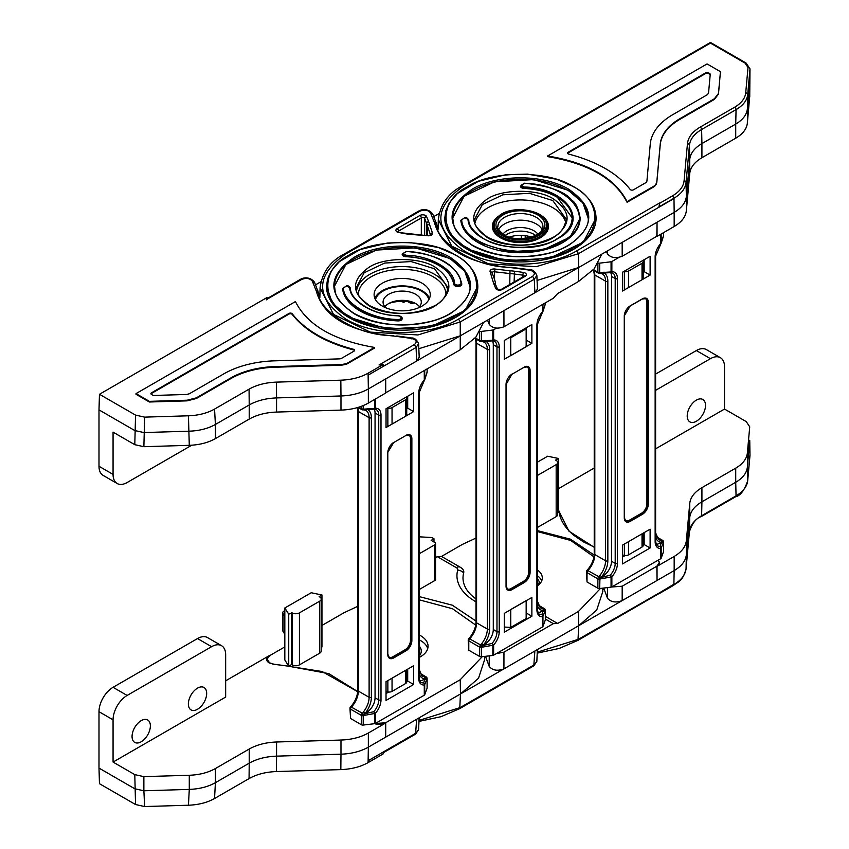 <?xml version="1.0" encoding="UTF-8"?>
<svg xmlns="http://www.w3.org/2000/svg" width="849" height="849" viewBox="0 0 849 849"><rect width="100%" height="100%" fill="white"/><g stroke="black" fill="none" stroke-linecap="round" stroke-linejoin="round"><path stroke-width="1.27" d="M419.013 720.419L460.243 707.546L534.297 664.788L536.855 661.371L533.798 665.849L534.87 651.013L578.689 625.713L596.741 610.006L602.822 591.488L602.748 588.166M485.49 656.309L489.215 666.444C492.558 670.434 497.461 671.251 503.935 668.874L460.455 693.973L478.507 678.277L484.588 659.758L484.514 656.426M475.992 538.064L462.355 544.411L441.554 556.424L437.277 556.647L435.548 557.655M419.141 596.571L452.284 605.178L475.992 621.075M496.4 653.571L503.956 652.159L553.336 623.654L557.644 623.474L578.477 611.45L600.476 588.431M419.141 536.812L431.865 537.534L433.977 538.754L431.154 540.378L434.677 542.415A2.982 1.719 180 0 1 435.548 543.636L435.548 579.389A2.982 1.719 180 0 1 434.677 580.61L419.141 589.577M503.956 652.159L503.935 668.874L534.87 651.013M593.939 556.827L570.677 540.442L537.375 531.548M441.522 556.435L460.296 567.249A7.959 4.595 120 0 0 456.316 567.641A4.892 2.823 180 0 1 457.696 570.072A63.463 36.634 0 0 0 475.992 601.824M485.67 656.288L485.66 657.688M545.366 616.353L557.644 623.474M475.992 598.927L474.697 597.972A57.414 33.143 180 0 1 463.671 572.884A10.952 6.325 0 0 0 461.569 568.098A10.952 6.325 0 0 0 460.593 567.45A7.959 4.595 120 0 0 460.296 567.249L461.569 568.098M537.375 585.927A21.894 12.639 0 0 0 542.309 577.936A21.894 12.639 0 0 0 537.375 569.934M541.715 580.854A21.894 12.639 0 0 0 537.375 575.781M537.375 578.7A19.113 11.037 180 0 1 539.529 583.783A19.113 11.037 180 0 1 539.518 584.112M538.945 584.664A19.113 11.037 0 0 0 538.245 583.38A19.113 11.037 0 0 0 537.375 582.276M537.375 584.25A22.498 12.99 180 0 1 538.499 585.057M510.758 627.411L510.758 609.529L526.157 600.636L526.157 618.518L510.758 627.411L504.264 627.04M433.977 538.754L433.977 542.002M435.548 543.636A2.982 1.719 180 0 1 434.677 544.846L419.141 553.824M188.372 703.97A12.937 7.471 120 0 0 191.046 709.902A12.937 7.471 120 0 0 201.022 706.432A12.937 7.471 120 0 0 206.668 693.41A12.937 7.471 120 0 0 203.983 687.488A12.937 7.471 120 0 0 194.018 690.959A12.937 7.471 120 0 0 188.372 703.97M132.062 736.476A12.937 7.471 120 0 0 134.747 742.408A12.937 7.471 120 0 0 144.712 738.938A12.937 7.471 120 0 0 150.369 725.916A12.937 7.471 120 0 0 147.684 719.994A12.937 7.471 120 0 0 137.718 723.454A12.937 7.471 120 0 0 132.062 736.476M284.829 646.906L269.6 655.693L267.042 659.174L269.6 662.846L273.803 664.194L288.543 666.189L328.871 673.66L357.705 691.574M419.141 657.476A25.873 14.942 0 0 0 428.055 646.195A25.873 14.942 0 0 0 420.478 635.625A25.873 14.942 0 0 0 419.141 634.903M427.716 648.625A25.873 14.942 0 0 0 420.478 640.507A25.873 14.942 0 0 0 419.141 639.785M144.648 806.55L135.553 804.534L99.46 783.691L98.993 768.09L134.789 788.763L143.874 790.78L144.648 806.55L188.436 805.223L189.285 789.4C199.419 789.018 208.132 786.779 215.402 782.693L214.553 798.506L249.065 778.586L249.213 763.177C256.833 758.889 265.96 756.544 276.572 756.141L276.434 771.55L340.831 769.608L340.98 754.188C351.603 753.785 360.719 751.439 368.349 747.152L368.095 762.625L383.048 753.997L383.228 752.012L368.116 760.768M368.095 762.625C360.485 766.88 351.401 769.205 340.831 769.608M276.434 771.55C265.811 771.953 256.685 774.299 249.065 778.586M214.553 798.506C207.273 802.602 198.57 804.841 188.436 805.223M284.829 610.58L283.948 611.089A3.98 2.303 0 0 0 282.781 612.713A3.98 2.303 0 0 0 283.014 613.498L284.829 616.363M283.014 613.498L283.014 631.38A3.98 2.303 180 0 1 282.781 630.595L282.781 612.713M406.724 669.702L406.724 681.949A3.98 2.303 180 0 1 405.557 683.572L405.557 670.37M392.047 678.181L392.047 691.373A3.98 2.303 180 0 1 387.866 691.914L387.866 680.59M392.047 691.373L405.557 683.572M419.141 645.983A19.113 11.037 180 0 1 421.295 651.066A19.113 11.037 180 0 1 419.141 656.15M283.014 631.38L284.829 634.245M321.219 599.054L321.219 651.066A5.179 2.993 180 0 1 319.702 653.178L319.702 601.166A5.179 2.993 180 0 0 321.219 599.054A5.179 2.993 180 0 0 319.702 596.943L319.139 596.624L321.951 595L311.222 592.74L284.829 607.98L288.734 614.177L292.109 612.872L292.109 664.884A5.179 2.993 180 0 0 299.432 664.884L299.432 612.872A5.179 2.993 180 0 1 292.109 612.872M319.702 601.166L299.432 612.872M386.03 691.521L387.866 691.914M319.702 653.178L299.432 664.884M321.951 595L321.951 647.002L321.219 647.426M288.734 614.177L288.734 666.178L284.829 659.991L284.829 607.98M291.547 612.543L291.547 664.555L292.109 664.884M288.734 666.178L291.547 664.555M375.162 723.539L385.722 722.732L460.243 679.709L482.243 656.702M475.705 625.097L452.443 608.712L419.141 599.808M357.758 606.324L344.121 612.67L321.951 625.469M113.066 762.084L113.066 719.825L98.993 711.695A19.909 11.493 -60 0 1 113.066 687.319L127.138 695.437L211.592 646.683A19.909 11.493 120 0 1 221.547 645.696A19.909 11.493 120 0 1 225.664 654.812L225.664 697.071L113.066 762.084L134.789 774.628L143.874 776.633L189.285 775.264C199.419 774.882 208.132 772.643 215.402 768.547L249.213 749.03C256.833 744.743 265.96 742.397 276.572 741.994L340.98 740.052C351.603 739.649 360.719 737.303 368.349 733.016L385.701 722.987L385.701 737.134L460.455 693.973L459.755 708.607L533.798 665.849M368.222 760.672L416.063 733.058L418.621 729.641M288.543 666.189L273.357 664.205L269.303 662.942A8.755 5.052 180 0 1 267.849 661.891A8.755 5.052 180 0 1 266.926 660.671A8.755 5.052 180 0 1 266.597 659.344A8.755 5.052 180 0 1 266.597 659.28A8.755 5.052 180 0 1 266.873 658.007A8.755 5.052 180 0 1 267.753 656.765L269.154 655.969M385.722 722.732L385.701 737.134L368.349 747.152L368.349 733.016M340.98 740.052L340.98 754.188L276.572 756.141L276.572 741.994M249.213 749.03L249.213 763.177L215.402 782.693L215.402 768.547M143.874 776.633L143.874 790.78L189.285 789.4L189.285 775.264M98.993 711.695L98.993 768.09M113.066 687.319L197.52 638.554A19.909 11.493 -60 0 1 207.474 637.567L221.547 645.696M225.675 680.813L269.154 655.704M385.701 722.987L383.854 723.804A8.755 5.052 180 0 1 381.71 724.314A8.755 5.052 180 0 1 379.407 724.473A8.755 5.052 180 0 1 377.115 724.282A8.755 5.052 180 0 1 374.982 723.741L374.749 723.656M357.694 691.712L322.121 671.517L288.533 666.263M127.138 695.437A19.909 11.493 120 0 0 113.066 719.825M603.724 588.049L607.449 598.184C610.792 602.174 615.695 602.981 622.168 600.604L578.689 625.713L578.477 611.45M558.419 510.122L568.957 531.166L594.226 547.308M537.375 530.593L570.475 539.189L594.173 555.055M611.63 587.02L622.19 586.213L656.829 566.209L659.302 562.707L659.333 564.023M658.071 560.234L659.302 562.707M557.687 462.535L557.687 514.547A5.179 2.993 180 0 1 556.169 516.659L556.169 464.647A5.179 2.993 180 0 0 557.687 462.535A5.179 2.993 180 0 0 556.169 460.423L555.607 460.094L558.419 458.471L558.419 510.482L557.687 510.907M556.169 516.659L537.375 527.505M622.19 586.213L622.168 600.604L657.041 580.472L656.829 566.209M537.375 462.174L547.69 456.221L558.419 458.471M537.247 652.159L578.477 639.276L659.715 592.666M658.898 593.164L673.989 584.165M655.608 448.845L724.515 409.059L746.25 421.603L749.731 426.845L747.353 453.069C746.685 458.916 742.811 463.947 735.722 468.149L701.921 487.666C694.493 492.07 690.428 497.334 689.738 503.468L686.353 540.643C685.663 546.777 681.598 552.041 674.17 556.445L657.041 566.336L657.041 580.472L674.17 570.581L673.883 584.197M556.169 464.647L537.375 475.493M603.904 588.028L603.894 589.429M622.497 555.002L624.333 555.384L624.333 544.06M628.515 541.651L628.515 554.853L642.024 547.053L642.024 533.851M628.515 554.853A3.98 2.303 180 0 1 624.333 555.384M643.192 533.172L643.192 545.419A3.98 2.303 180 0 1 642.024 547.053M696.36 350.552L710.443 358.671A19.909 11.493 -60 0 1 720.398 357.694L706.315 349.565A19.909 11.493 120 0 0 696.36 350.552L655.608 374.08M558.419 488.706L594.226 468.032M705.519 405.408A12.937 7.471 -60 0 1 699.863 418.419A12.937 7.471 -60 0 1 689.897 421.889A12.937 7.471 -60 0 1 687.212 415.968A12.937 7.471 -60 0 1 692.869 402.946A12.937 7.471 -60 0 1 702.834 399.476A12.937 7.471 -60 0 1 705.519 405.408M724.515 409.059L724.515 366.8A19.909 11.493 -60 0 0 720.398 357.694M749.731 440.27L747.353 467.205C746.685 473.052 742.811 478.083 735.722 482.285L736.062 495.848L701.624 515.736C694.195 520.14 690.141 525.404 689.441 531.538L686.066 568.713C685.376 574.815 681.344 580.069 673.989 584.452L672.578 585.237L673.989 584.452M749.975 454.48L747.693 480.714C747.024 486.583 743.151 491.635 736.062 495.848A1.995 1.146 -120 0 1 735.648 496.739C740.349 495.731 744.361 490.446 747.682 480.863A1.995 1.624 -174.8 0 0 747.693 480.714L747.353 453.069M689.42 531.718A1.995 1.624 -174.8 0 0 689.43 531.623C692.338 523.08 696.265 518.081 701.21 516.616A1.995 1.146 -120 0 0 701.624 515.736L701.921 501.801L735.722 482.285L735.722 468.149M701.921 487.666L701.921 501.801C694.493 506.206 690.428 511.469 689.738 517.603L689.441 531.538A1.995 1.624 -174.8 0 1 689.43 531.623L686.056 568.809A1.995 1.624 -174.8 0 0 686.066 568.713L686.353 554.79L689.738 517.603L689.738 503.468M686.353 540.643L686.353 554.79C685.663 560.913 681.598 566.187 674.17 570.581L674.17 556.445M657.041 566.336L659.599 562.76L658.293 560.107M594.226 547.096L583.284 541.8L573.797 535.305C564.744 527.749 559.735 519.397 558.769 510.238L558.769 512.467M558.769 510.238L558.419 509.358M749.752 440.631L749.996 455.34A1.995 1.624 -174.8 0 1 749.985 455.488L749.752 440.589M710.443 358.671L655.608 390.338M498.734 229.686A22.498 12.99 180 0 1 536.324 223.966A22.498 12.99 180 0 1 542.097 229.686M537.884 234.091A19.113 11.037 0 0 0 533.925 230.769A19.113 11.037 0 0 0 502.948 234.091M461.75 283.725L460.954 283.11L461.75 283.725A3.98 2.303 180 0 1 461.76 283.884A3.98 2.303 180 0 1 457.77 286.187A3.98 2.303 180 0 1 454.958 285.519A3.98 2.303 180 0 1 453.801 284.054L454.597 283.375A3.184 1.836 0 0 0 455.52 284.542A3.184 1.836 0 0 0 459.097 284.914A3.184 1.836 0 0 0 460.954 283.11C460.689 267.308 432.629 251.644 406.384 251.601L402.978 253.437L405.939 255.273C429.424 255.337 454.321 269.25 454.597 283.375M374.865 298.381A28.07 16.205 180 0 1 394.52 286.527A28.07 16.205 180 0 1 422.027 290.655A28.07 16.205 180 0 1 429.488 298.381M422.027 283.184A28.07 16.205 180 0 1 430.252 294.635A28.07 16.205 180 0 1 412.922 309.609A28.07 16.205 180 0 1 382.337 306.096A28.07 16.205 180 0 1 374.112 294.635A28.07 16.205 180 0 1 391.442 279.671A28.07 16.205 180 0 1 422.027 283.184M326.536 286.346A75.646 43.67 0 0 0 326.536 286.516A75.646 43.67 0 0 0 348.695 317.388A75.646 43.67 0 0 0 431.122 326.854A75.646 43.67 0 0 0 477.817 286.516A75.646 43.67 0 0 0 477.817 286.346M334.506 286.346A67.676 39.075 180 0 1 376.415 250.381A67.676 39.075 180 0 1 450.034 258.881A67.676 39.075 180 0 1 469.858 286.346M505.251 235.428A19.113 11.037 180 0 1 533.925 234.345A19.113 11.037 180 0 1 535.581 235.428M487.528 320.126L489.236 324.35C492.579 328.34 497.482 329.147 503.956 326.769L553.336 298.264L557.644 293.542L578.477 281.518L594.067 268.942L601.824 254.138M342.614 288.978L342.614 288.649A3.98 2.303 0 0 0 342.603 288.809A3.98 2.303 0 0 0 342.614 288.978A59.717 34.48 0 0 0 397.916 320.901A3.98 2.303 180 0 0 402.182 318.608L402.182 318.269A3.98 2.303 180 0 1 398.372 320.561L398.34 319.479A3.205 1.847 0 0 0 401.407 317.632A3.205 1.847 0 0 0 398.775 315.817L398.489 315.987M402.193 254.254A3.98 2.303 0 0 0 402.182 254.413A3.98 2.303 0 0 0 405.875 256.706A51.757 29.885 180 0 1 453.801 284.383L453.801 284.054C449.673 267.997 433.69 258.775 405.875 256.387L405.939 255.273M531.453 237.073A21.894 12.639 0 0 0 509.368 237.073M503.956 326.769L503.935 310.649L460.455 335.758L418.833 348.716M461.75 284.054A3.98 2.303 180 0 1 461.76 284.213A3.98 2.303 180 0 1 457.77 286.516A3.98 2.303 180 0 1 453.801 284.383M436.11 222.534L434.455 222.576L430.56 212.972C428.161 210 424.596 209.406 419.852 211.21L418.653 211.093C422.473 208.801 428.798 208.727 432.767 214.022L437.033 225.399C434.847 237.221 468.892 267.477 511.544 267.361L515.003 267.7M320.073 287.758L333.487 314.406L370.291 332.118L417.952 334.952L460.243 321.951L458.556 319.065L532.61 276.307C535.73 273.569 534.711 271.51 529.553 270.131L512.923 267.881C467.831 263.71 441.671 248.608 434.455 222.576L437.033 225.399M495.54 284.659L493.566 283.205L490.181 271.903A3.98 2.303 180 0 1 491.189 269.642A3.98 2.303 180 0 1 495.105 269.059L509.984 270.767A39.807 22.987 180 0 1 514.547 271.234L523.292 272.412A3.98 2.303 180 0 1 526.21 274.025A3.98 2.303 180 0 1 525.191 276.275L502.353 289.467A3.98 2.303 180 0 1 496.729 289.467A3.98 2.303 180 0 1 495.667 288.363A1.995 1.581 -22.1 0 1 497.493 289.191L495.529 284.511C495.551 282.229 494.362 278.281 491.964 272.635A1.995 1.56 153.5 0 0 490.181 271.903M427.493 235.704L408.21 234.239L398.977 232.541A3.98 2.303 180 0 1 397.067 231.926A3.98 2.303 180 0 1 397.067 228.678L419.905 215.487A3.98 2.303 180 0 1 423.81 214.903A3.98 2.303 180 0 1 426.601 216.591L428.649 221.642A39.807 22.987 180 0 1 429.445 224.274L432.417 232.859A3.98 2.303 180 0 1 431.409 235.12A3.98 2.303 180 0 1 427.493 235.704L398.977 232.541M532.61 276.307L534.297 279.204L536.855 275.469L537.438 289.095L534.87 292.788L578.689 267.499L537.067 280.446M503.935 310.649L534.87 292.788L534.297 279.204L460.243 321.951L460.243 349.777L475.833 337.202L483.59 322.397M439.071 213.534L433.807 216.569M398.775 315.817L398.775 315.817C374.186 315.743 349.873 301.342 349.767 287.705L346.583 285.996L343.41 287.97C343.463 303.199 370.854 319.436 398.34 319.479L398.372 320.561M510.758 337.775L510.758 355.657L526.157 346.763L526.157 328.881L510.758 337.775L509.124 337.679M525.987 327.947L526.157 328.881M413.93 302.944A2.982 1.719 180 0 1 409.908 302.838L407.902 301.682M405.323 301.427L403.572 302.435L403.572 301.331M403.572 302.435L401.641 301.321M547.488 229.58A28.07 16.205 180 0 1 547.722 230.111M542.267 216.208A28.07 16.205 180 0 1 548.486 226.375A28.07 16.205 180 0 1 531.156 241.349A28.07 16.205 180 0 1 500.57 237.837A28.07 16.205 180 0 1 492.346 226.375A28.07 16.205 180 0 1 498.565 216.208M444.77 218.087A75.646 43.67 0 0 0 444.77 218.246A75.646 43.67 0 0 0 466.929 249.128A75.646 43.67 0 0 0 549.367 258.595A75.646 43.67 0 0 0 596.062 218.246A75.646 43.67 0 0 0 596.051 218.087M475.069 222.756A45.782 26.436 180 0 1 505.845 201.319A45.782 26.436 180 0 1 552.784 207.687A45.782 26.436 180 0 1 565.763 222.756M452.74 218.087A67.676 39.075 180 0 1 494.649 182.121A67.676 39.075 180 0 1 568.268 190.622A67.676 39.075 180 0 1 588.092 218.087M520.426 185.995A3.98 2.303 0 0 0 520.416 186.154A3.98 2.303 0 0 0 524.109 188.446A51.757 29.885 180 0 1 557.008 197.117A51.757 29.885 180 0 1 572.173 218.055M460.848 220.708L460.848 220.39A3.98 2.303 0 0 0 460.837 220.549A3.98 2.303 0 0 0 460.848 220.708A59.717 34.48 0 0 0 478.189 242.634A59.717 34.48 0 0 0 543.264 250.105A59.717 34.48 0 0 0 580.132 218.246A59.717 34.48 0 0 0 580.132 218.055M546.947 137.835L464.042 185.698L462.843 185.581L544.294 138.557L546.947 137.835L543.148 139.225M750.007 68.865L747.693 94.6C747.024 100.437 743.151 105.446 736.062 109.627L701.624 129.504C694.195 133.909 690.141 139.172 689.441 145.306L686.066 182.482C685.376 188.584 681.344 193.827 673.989 198.231L658.898 206.944L659.715 203.123M659.715 203.272L672.578 195.822C679.582 191.63 683.424 186.642 684.082 180.826L687.457 143.651C688.178 137.22 692.434 131.712 700.213 127.095L734.65 107.218C741.389 103.217 745.072 98.442 745.709 92.881L748.011 67.506L745.104 63.134L710.443 43.097M547.647 155.961L547.647 156.619C588.431 163.486 614.899 178.704 627.061 202.274L654.303 186.578A15.919 9.19 0 0 0 656.85 182.057L660.225 144.871A67.676 39.075 180 0 1 679.953 119.295L714.38 99.407L718.466 94.112L720.451 71.656L707.058 63.93L547.647 155.961C588.431 162.838 614.899 178.057 627.061 201.627L654.303 185.931A15.919 9.19 0 0 0 656.85 181.41L660.225 144.224A67.676 39.075 180 0 1 679.953 118.648L714.38 98.76L718.466 93.464L720.451 71.656M749.731 96.192L747.353 123.126C746.685 128.984 742.811 134.004 735.722 138.207L701.921 157.723C694.493 162.127 690.428 167.391 689.738 173.525L686.353 210.711C685.663 216.835 681.598 222.109 674.17 226.513L657.041 236.404L657.041 222.258L656.829 236.277L622.19 256.271L622.168 242.389L674.17 212.367L673.989 198.231L672.578 195.822M606.494 251.442L607.47 253.851C610.813 257.841 615.716 258.648 622.19 256.271M521.297 235.364L521.297 238.675M622.168 242.389L578.689 267.499L578.477 281.518M658.898 206.944L673.989 198.517M493.11 230.111A28.07 16.205 180 0 1 493.343 229.58M528.014 237.953L528.014 236.139M525.202 235.661L525.202 238.399M628.515 287.556L628.515 271.075L642.024 263.275A3.98 2.303 180 0 0 643.192 261.641A3.98 2.303 180 0 0 642.958 260.855L642.746 260.537M623.771 271.489L624.333 271.606L624.333 289.488M628.515 271.075A3.98 2.303 180 0 1 624.333 271.606M745.104 63.134A1.995 1.146 -60 0 1 746.101 63.038L750.007 68.939L749.752 82.491L747.353 108.99C746.685 114.838 742.811 119.868 735.722 124.071L736.062 109.627A1.995 1.146 60 0 0 734.65 107.218M700.213 127.095A1.995 1.146 60 0 1 701.624 129.504L701.921 143.587L735.722 124.071L735.722 138.207M701.921 157.723L701.921 143.587C694.493 147.991 690.428 153.255 689.738 159.389L689.441 145.306A1.995 1.624 5.2 0 0 687.457 143.651M684.082 180.826A1.995 1.624 5.2 0 1 686.066 182.482L686.353 196.565L689.738 159.389L689.738 173.525M686.353 210.711L686.353 196.565C685.663 202.699 681.598 207.963 674.17 212.367L674.17 226.513M707.344 94.695L708.533 93.167L710.231 74.425A1.995 1.146 0 0 0 710.231 74.362A1.995 1.146 0 0 0 709.658 73.545L708.469 72.865A1.995 1.146 0 0 0 705.657 72.865L568.161 152.247A1.995 1.146 0 0 0 567.578 153.064A1.995 1.146 0 0 0 568.766 154.115C596.889 161.501 617.372 173.281 630.213 189.465A1.995 1.146 0 0 0 633.439 189.815L646.397 182.333A5.964 3.449 0 0 0 646.906 181.102L650.281 143.927A77.63 44.817 180 0 1 672.907 114.583L707.344 94.695M627.061 201.627L627.061 202.274M654.25 185.92L654.25 186.578M654.303 185.931L654.303 186.578M710.199 74.797A1.995 1.146 0 0 0 709.658 74.203L708.469 73.513A1.995 1.146 0 0 0 705.657 73.513L568.161 152.894A1.995 1.146 0 0 0 567.652 153.382M98.993 466.271A19.909 11.493 120 0 0 103.111 475.387L117.183 483.516A19.909 11.493 -60 0 1 113.066 474.4L98.993 466.271L98.993 409.876L134.789 430.549L143.874 432.555L189.285 431.186C199.419 430.804 208.132 428.565 215.402 424.468L214.553 409.091C207.273 413.176 198.57 415.416 188.436 415.798L189.285 445.322C199.419 444.94 208.132 442.7 215.402 438.615L249.213 419.098C256.833 414.811 265.96 412.465 276.572 412.062L340.98 410.109C351.603 409.706 360.719 407.361 368.349 403.073L385.701 393.055L385.701 378.919L460.455 335.758M266.979 297.553L267.095 299.357L266.268 299.877L266.979 297.553L99.46 394.276L98.993 409.876M113.066 474.4L113.066 432.141L134.789 444.685L143.874 446.701L144.648 417.124L188.436 415.798M214.553 409.091L249.065 389.16L249.213 404.952C256.833 400.664 265.96 398.319 276.572 397.916L276.434 382.124C265.811 382.528 256.685 384.873 249.065 389.16M276.434 382.124L340.831 380.182L340.98 395.974C351.603 395.57 360.719 393.225 368.349 388.938L368.095 373.21C360.485 377.455 351.401 379.779 340.831 380.182M368.095 373.21L383.048 364.571L379.025 364.974L414.376 344.577C417.496 341.829 416.477 339.77 411.319 338.39L394.689 336.14C349.597 331.97 323.437 316.868 316.221 290.836L312.326 281.231C309.927 278.26 306.362 277.676 301.618 279.47L266.257 299.665M99.46 394.276L135.553 415.108L134.789 444.685M144.648 417.124L135.553 415.108M374.515 348.079L347.326 363.775A15.919 9.19 180 0 1 339.494 365.282L275.087 367.224A67.676 39.075 0 0 0 230.779 378.622L196.342 398.499L187.162 400.855L149.392 402.002L136.01 394.276L136.01 393.618L295.431 301.586C307.327 325.135 333.689 340.417 374.515 347.432L374.515 348.079M383.048 364.571L383.228 366.407L368.116 375.12M414.376 344.577L416.063 347.464L418.621 343.728L419.204 357.355L416.636 361.058L416.063 347.464L368.222 375.088M320.837 281.794L315.573 284.829M375.46 299.601A27.072 15.632 180 0 1 393.872 287.238A27.072 15.632 180 0 1 421.327 291.058A27.072 15.632 180 0 1 428.904 299.601M385.796 307.794A19.113 11.037 180 0 1 383.069 302.117A19.113 11.037 180 0 1 394.87 291.918A19.113 11.037 180 0 1 415.692 294.316A19.113 11.037 180 0 1 421.295 302.117A19.113 11.037 180 0 1 418.557 307.794M384.841 306.744A19.113 11.037 180 0 1 415.692 303.581A19.113 11.037 180 0 1 419.523 306.744M415.394 303.411A25.873 14.942 0 0 0 388.969 303.411M301.618 279.47L300.419 279.353C304.239 277.061 310.564 276.986 314.533 282.282L318.799 293.669C316.613 305.481 350.658 335.748 393.299 335.62M317.876 290.793L316.221 290.836L318.799 293.669M368.349 403.073L368.349 388.938L385.701 378.919L385.722 392.8L460.243 349.777M392.047 424.076L392.047 407.594L405.557 399.794A3.98 2.303 180 0 0 406.724 398.17A3.98 2.303 180 0 0 406.491 397.385L406.278 397.056M392.047 407.594A3.98 2.303 180 0 1 387.866 408.136L387.866 426.007M387.303 408.008L387.866 408.136M340.98 410.109L340.98 395.974L276.572 397.916L276.572 412.062M249.213 419.098L249.213 404.952L215.402 424.468L215.402 438.615M374.515 347.432L347.326 363.16A15.919 9.19 180 0 1 339.494 364.624L275.087 366.577A67.676 39.075 0 0 0 230.779 377.964L196.342 397.852L187.162 400.208L149.392 401.354L136.01 393.618M353.449 349.257A1.995 1.146 180 0 1 354.638 350.308A1.995 1.146 180 0 1 354.054 351.115L341.096 358.596A5.964 3.449 180 0 1 338.974 358.894L274.567 360.836A77.63 44.817 0 0 0 223.743 373.9L189.306 393.787L186.642 394.467L154.189 395.454A1.995 1.146 180 0 1 152.671 395.114L151.493 394.435A1.995 1.146 180 0 1 150.91 393.618A1.995 1.146 180 0 1 151.493 392.811L288.989 313.43A1.995 1.146 180 0 1 292.215 313.78C305.003 330.017 325.422 341.839 353.449 349.257L353.449 349.905A1.995 1.146 180 0 1 354.553 350.626M347.326 363.16L347.326 363.807M149.392 401.354L149.392 402.002M150.984 393.947A1.995 1.146 180 0 1 151.493 393.458L288.989 314.077A1.995 1.146 180 0 1 292.215 314.427C305.003 330.664 325.422 342.487 353.449 349.905M143.874 446.701L189.285 445.322M117.183 483.516A19.909 11.493 -60 0 0 127.138 482.529L191.778 445.205M358.055 407.435L361.823 409.611A1.995 1.146 -60 0 0 362.268 409.696A1.995 0.7 -80.1 0 0 362.481 409.844A1.995 0.7 -80.1 0 0 363.223 409.006L363.86 409.122L363.478 409.876L362.544 409.749L363.414 409.876M424.33 380.119A1.602 0.86 -166.9 0 0 424.702 379.715A1.602 0.86 -166.9 0 0 424.712 379.535L427.089 372.138A1.995 1.114 13.5 0 1 427.079 372.371A1.995 1.114 13.5 0 1 426.983 372.573M367.606 408.666L363.478 409.876L373.953 409.144A1.602 0.584 101.3 0 1 373.793 409.038M363.86 409.122L374.589 408.475A1.602 0.584 101.3 0 1 373.953 409.144A1.602 1.602 0 0 0 374.335 409.176A1.602 1.231 87.3 0 1 374.048 409.144M363.871 409.78A1.602 1.263 -84.4 0 0 363.913 409.78L363.913 409.78A1.602 1.263 -84.4 0 0 364.677 409.558M407.7 396.239L407.7 408.178L406.724 408.74M407.7 408.178L413.643 411.606L413.643 392.811L386.03 408.751L386.03 427.546L413.643 411.606M374.589 399.476L374.589 408.475A1.602 0.923 0 0 0 375.396 408.22A13.616 7.864 -60 0 1 380.999 415.087A1.602 0.923 180 0 1 378.739 415.087L375.056 412.964A12.013 6.941 120 0 0 374.207 409.176M423.481 679.635L426.633 677.82L425.689 676.791A1.995 1.878 36.4 0 1 427.089 678.839L426.644 677.863L424.532 680.251L423.481 679.635A12.013 6.941 -60 0 1 419.777 680.792M375.056 412.964L375.056 697.793A12.013 6.941 -60 0 1 366.556 712.502L367.606 713.107L363.478 714.327L363.86 715.442L374.589 713.51L373.793 711.685L367.606 713.107M350.552 707.504A1.995 0.616 43.2 0 1 350.51 706.962C355.126 701.709 357.535 696.148 357.758 690.269A1.995 1.146 0 0 0 358.342 691.086L369.113 697.305A16.025 9.254 -60 0 1 363.499 711.833L362.544 713.309L363.414 714.327L366.556 712.502M363.86 715.442L363.223 715.718L363.223 725.057L374.589 723.688A1.602 0.923 0 0 0 375.396 723.433L424.277 695.214A1.602 0.923 0 0 0 424.712 694.747L427.089 688.189L427.089 678.839A1.995 1.146 180 0 0 427.132 678.606A1.995 1.995 0 0 0 426.134 676.886A1.995 1.146 -60 0 1 426.442 677.247M386.03 681.651L413.643 665.712L413.643 684.506L386.03 700.457L386.03 681.651M406.724 681.641L407.7 681.078L407.7 669.139M386.03 693.58L388.725 692.031M424.532 680.251L423.619 682.914A1.602 1.528 39.1 0 1 424.712 684.57L426.951 679.009M425.646 676.876L424.277 676.749A16.025 9.254 -60 0 1 421.985 676.027L419.141 669.341M419.141 673.639A17.627 10.177 120 0 0 424.84 678.86A1.602 1.263 -84.4 0 0 424.277 676.749M363.499 711.833L365.208 713.287A17.627 10.177 120 0 0 371.374 697.305A1.602 0.923 0 0 1 369.113 697.305L369.113 417.697A16.025 9.254 120 0 0 365.792 410.364A16.025 9.254 120 0 0 364.232 409.759M350.552 718.477L361.409 724.738L361.409 715.399L350.552 709.138L350.552 718.477L349.968 708.321A1.995 1.146 180 0 0 350.552 709.138A1.995 1.146 -60 0 1 351.412 707.143L362.544 713.309M407.7 681.078L413.643 684.506M363.223 725.057A1.995 1.146 180 0 1 361.409 724.738M363.223 715.718L362.268 713.404A1.995 1.146 -60 0 0 361.409 715.399A1.995 1.146 180 0 0 363.223 715.718M474.835 338.337L480.056 341.351A1.995 1.146 -60 0 0 480.502 341.436A1.995 0.7 -80.1 0 0 480.714 341.585A1.995 0.7 -80.1 0 0 481.457 340.746L482.094 340.863L481.712 341.616L480.778 341.489L481.648 341.616M542.564 311.859A1.602 0.86 -166.9 0 0 542.936 311.445A1.602 0.86 -166.9 0 0 542.946 311.275L545.323 303.878A1.995 1.114 13.5 0 1 545.313 304.101A1.995 1.114 13.5 0 1 545.217 304.313M480.056 331.28A1.995 1.146 0 0 0 481.457 331.407L492.823 330.038A1.602 0.923 0 0 0 493.63 329.783L496.4 328.192M485.851 340.407L481.712 341.616L492.187 340.884A1.602 0.584 101.3 0 1 492.027 340.767M482.094 340.863L492.823 340.216A1.602 0.584 101.3 0 1 492.187 340.884A1.602 1.602 0 0 0 492.569 340.905A1.602 1.231 87.3 0 1 492.282 340.873M481.776 341.542L482.147 341.521A1.602 1.263 -84.4 0 0 482.147 341.521L482.147 341.521A1.602 1.263 -84.4 0 0 482.911 341.298M526.157 340.046L531.877 343.346L531.877 324.541L504.264 340.481L504.264 359.286L531.877 343.346M492.823 330.038L492.823 340.216A1.602 0.923 0 0 0 493.63 339.961A13.616 7.864 -60 0 1 499.233 346.827A1.602 0.923 180 0 1 496.973 346.827L493.29 344.705A12.013 6.941 120 0 0 492.441 340.905M541.715 611.376L544.867 609.561L543.922 608.531A1.995 1.878 36.4 0 1 545.323 610.58L544.878 609.593L542.766 611.98L541.715 611.376A12.013 6.941 -60 0 1 538.011 612.532M493.29 344.705L493.29 629.523A12.013 6.941 -60 0 1 484.79 644.242L485.851 644.847L481.712 646.068L482.094 647.182L492.823 645.251L492.027 643.425L485.851 644.847M468.786 639.244A1.995 0.616 43.2 0 1 468.744 638.692C473.36 633.45 475.769 627.889 475.992 622.009A1.995 1.146 0 0 0 476.576 622.826L487.347 629.045A16.025 9.254 -60 0 1 481.733 643.574L480.778 645.038L481.648 646.057L484.79 644.242M482.094 647.182L481.457 647.458L481.457 656.797L492.823 655.428A1.602 0.923 0 0 0 493.63 655.173L542.511 626.944A1.602 0.923 0 0 0 542.946 626.488L545.323 619.919L545.323 610.58A1.995 1.146 180 0 0 545.366 610.346A1.995 1.995 0 0 0 544.368 608.627A1.995 1.146 -60 0 1 544.676 608.988M504.264 613.392L531.877 597.441L531.877 616.247L504.264 632.187L504.264 613.392M542.766 611.98L541.853 614.655A1.602 1.528 39.1 0 1 542.946 616.31L545.185 610.749M543.88 608.616L542.511 608.478A16.025 9.254 -60 0 1 540.219 607.767L537.375 601.081L537.375 321.474M537.375 605.379A17.627 10.177 120 0 0 543.073 610.59A1.602 1.263 -84.4 0 0 542.511 608.478M481.733 643.574L483.442 645.028A17.627 10.177 120 0 0 489.608 629.045A1.602 0.923 0 0 1 487.347 629.045L487.347 349.438A16.025 9.254 120 0 0 484.026 342.105A16.025 9.254 120 0 0 482.465 341.5M468.786 650.207L479.643 656.479L479.643 647.14L468.786 640.868L468.786 650.207L468.202 640.061A1.995 1.146 180 0 0 468.786 640.868A1.995 1.146 -60 0 1 469.646 638.873L480.778 645.038M526.157 612.946L531.877 616.247M481.457 656.797A1.995 1.146 180 0 1 479.643 656.479M481.457 647.458L480.502 645.144A1.995 1.146 -60 0 0 479.643 647.14A1.995 1.146 180 0 0 481.457 647.458M622.497 545.122L650.111 529.182L650.111 547.987L622.497 563.927L622.497 545.122M598.29 263.02A1.995 1.146 0 0 0 599.691 263.148L611.057 261.779A1.602 0.923 0 0 0 611.864 261.524L618.879 257.47M600.328 578.922L611.057 576.98L610.261 575.166L599.946 577.798L599.691 588.527L611.057 587.158A1.602 0.923 0 0 0 611.864 586.914L660.745 558.684A1.602 0.923 0 0 0 661.18 558.217L663.557 551.659L663.557 542.32L663.111 541.333L661 543.721L660.087 546.395A1.602 1.528 39.1 0 1 661.18 548.04L663.419 542.49M622.497 291.027L650.111 275.087L650.111 256.281L622.497 272.221L622.497 291.027M611.864 261.524L611.864 271.701A13.616 7.864 -60 0 1 617.467 278.568L617.467 563.386A1.602 0.923 180 0 1 615.207 563.386L615.207 278.568L611.524 276.445L611.524 561.263A12.013 6.941 -60 0 1 603.034 575.983L604.085 576.588M611.524 276.445A12.013 6.941 120 0 0 610.675 272.646M587.02 570.984A1.995 0.616 43.2 0 1 586.977 570.432C591.594 565.19 594.003 559.629 594.226 553.75L594.226 274.142A1.995 1.146 0 0 0 594.809 274.959L594.809 554.567L605.581 560.786A16.025 9.254 -60 0 1 599.967 575.314L599.012 576.779L599.882 577.798L603.034 575.983M661 543.721L659.949 543.116A12.013 6.941 -60 0 1 656.245 544.273M659.949 543.116L663.101 541.301L660.745 540.219A16.025 9.254 -60 0 1 658.453 539.497L655.608 532.822M643.192 545.111L644.168 544.549L644.168 532.62M622.497 557.061L625.193 555.511M655.608 537.12A17.627 10.177 120 0 0 661.307 542.331A1.602 1.263 -84.4 0 0 660.745 540.219M599.967 575.314L601.676 576.758A17.627 10.177 120 0 0 607.842 560.786L607.842 281.178A17.627 10.177 -60 0 0 603.066 272.603M587.02 581.947L597.876 588.219L597.876 578.88L587.02 572.608L587.02 581.947L586.436 571.801A1.995 1.146 180 0 0 587.02 572.608A1.995 1.146 -60 0 1 587.879 570.613L599.012 576.779M662.114 540.357L662.156 540.272A1.995 1.878 36.4 0 1 663.557 542.32A1.995 1.146 180 0 0 663.6 542.087A1.995 1.995 0 0 0 662.602 540.357A1.995 1.146 -60 0 1 662.91 540.728M644.168 544.549L650.111 547.987M599.691 588.527A1.995 1.146 180 0 1 597.876 588.219M599.691 579.188L598.736 576.885A1.995 1.146 -60 0 0 597.876 578.88A1.995 1.146 180 0 0 599.691 579.188M593.069 270.067L598.29 273.081A1.995 1.146 -60 0 0 598.736 273.176A1.995 0.7 -80.1 0 0 598.948 273.325A1.995 0.7 -80.1 0 0 599.691 272.487L600.328 272.603L599.946 273.357L599.012 273.229L599.882 273.357M660.798 243.599A1.602 0.86 -166.9 0 0 661.169 243.185A1.602 0.86 -166.9 0 0 661.18 243.016L663.557 235.619A1.995 1.114 13.5 0 1 663.547 235.842A1.995 1.114 13.5 0 1 663.451 236.054M604.085 272.147L599.946 273.357L610.42 272.614A1.602 0.584 101.3 0 1 610.261 272.508M600.328 272.603L611.057 271.956A1.602 0.584 101.3 0 1 610.42 272.614A1.602 1.602 0 0 0 610.802 272.646A1.602 1.231 87.3 0 1 610.516 272.614M600.339 273.251A1.602 1.263 -84.4 0 0 600.381 273.261L600.381 273.261A1.602 1.263 -84.4 0 0 601.145 273.038M644.168 259.72L644.168 271.648L643.192 272.211M644.168 271.648L650.111 275.087M437.277 556.647L456.316 567.641M545.366 619.048L553.336 623.654M489.236 655.852L489.215 666.444M463.671 572.884A7.959 6.421 -165 0 0 457.696 570.072M434.677 544.846L434.677 580.61M460.455 693.973L460.243 679.709M383.154 752.83L415.564 734.109L416.636 719.273M135.553 804.534L134.789 774.628M266.873 658.007L266.873 660.554M211.592 646.683L197.52 638.554M578.689 625.713L577.989 640.337L659.057 593.536M607.47 587.593L607.449 598.184M686.045 568.915A1.995 1.624 -174.8 0 0 686.056 568.809C682.469 581.883 678.5 581.31 673.575 585.343L659.386 593.525M747.661 481.043A1.995 1.624 -174.8 0 0 747.682 480.863L749.985 455.488A1.995 1.624 -174.8 0 1 749.964 455.626M326.536 286.187L332.299 302.902L348.695 317.07L387.42 329.019L431.122 326.536L465.072 310.447L477.817 286.187C477.467 273.951 470.028 263.54 455.499 254.944L438.466 247.558L409.26 242.368L387.473 243.016L360.294 249.521L339.367 261.63L331.089 271.128L327.502 279.162L326.536 286.516M455.106 254.987C431.09 238.484 373.273 238.484 349.257 254.987C320.678 268.846 320.678 302.223 349.257 316.093C373.273 332.596 431.09 332.585 455.106 316.093C483.686 302.223 483.675 268.846 455.106 254.987M368.965 305.693C351.03 292.905 351.03 280.117 368.965 267.329C384.035 256.982 420.329 256.982 435.399 267.329C453.334 280.117 453.334 292.905 435.399 305.693C420.319 316.051 384.035 316.051 368.965 305.693M434.55 268.793L411.107 261.566L384.661 263.063L364.115 272.805L356.4 287.493C355.009 292.088 359.392 298.137 369.559 305.629C391.272 315.902 412.954 315.934 434.614 305.736C442.042 302.138 446.489 296.057 447.964 287.493L434.55 268.793M469.858 286.187L464.711 271.234L450.034 258.552L415.384 247.866L376.277 250.084L345.904 264.474L334.506 286.187C335.769 293.956 334.156 299.803 354.16 313.451C375.948 324.838 400.516 327.693 427.843 322.026C455.881 316.433 471.97 296.386 469.858 286.187M353.757 313.493C378.962 328.818 425.391 328.818 450.596 313.493C477.138 294.858 477.138 276.222 450.596 257.587C425.391 242.262 378.962 242.262 353.757 257.587C327.226 276.222 327.226 294.858 353.757 313.493M501.971 235.555A26.075 15.059 0 0 0 538.85 235.555A26.075 15.059 0 0 0 538.85 214.266A26.075 15.059 0 0 0 501.971 214.266A26.075 15.059 0 0 0 501.971 235.555M547.488 230.652L547.488 225.728A27.072 15.632 180 0 1 530.774 240.171A27.072 15.632 180 0 1 501.271 236.775A27.072 15.632 180 0 1 493.343 225.728L493.343 230.652M542.904 226.534A22.498 12.99 0 0 0 536.324 217.355A22.498 12.99 0 0 0 511.809 214.542A22.498 12.99 0 0 0 497.917 226.534C496.814 227.765 498.872 230.525 504.094 234.812C517.19 243.578 544.867 235.905 542.904 226.534M537.725 214.914A24.483 14.136 180 0 1 537.725 234.908A24.483 14.136 180 0 1 503.107 234.908A24.483 14.136 180 0 1 503.107 214.914A24.483 14.136 180 0 1 537.725 214.914M421.316 234.43L421.316 217.928L398.478 231.119A1.995 1.146 0 0 0 397.916 231.766M398.478 232.01L398.478 231.119A1.995 1.146 -120 0 0 397.067 228.678M356.654 290.209A45.782 26.436 180 0 1 386.932 268.093A45.782 26.436 180 0 1 434.55 274.323A45.782 26.436 180 0 1 447.71 290.209M445.969 295.006A43.798 25.279 0 0 0 433.149 276.763A43.798 25.279 0 0 0 385.128 271.351A43.798 25.279 0 0 0 358.395 295.006M342.603 288.809L343.41 287.97M342.614 288.649C347.347 307.158 365.781 317.802 397.916 320.572L397.916 320.901M350.563 288.32L349.767 287.705L350.563 288.32M461.76 284.213L461.739 283.662C456.783 264.824 438.349 254.095 406.427 251.463L402.182 254.095L405.875 256.706M402.182 254.413L402.978 253.437M458.556 319.065C429.212 336.904 375.152 336.904 345.808 319.065C314.905 297.362 314.905 275.66 345.808 253.968L344.609 253.84C330.357 261.025 322.174 272.359 320.073 287.843L320.073 287.843M495.667 288.363L493.566 283.205M419.852 211.21L345.808 253.968M430.56 212.972L432.884 214.574M529.553 270.131L530.105 270.704M489.236 324.35L489.236 319.139M401.015 316.645A3.98 2.303 180 0 1 402.182 318.269L398.85 315.679M430.507 234.971L427.461 226.025A37.823 21.83 0 0 0 426.718 223.531L424.659 218.48L424.659 234.876M427.461 235.311L427.461 226.025A1.995 1.613 168.8 0 1 429.445 224.274M426.718 235.194L426.718 223.531A1.995 1.581 157.9 0 1 428.649 221.642M522.835 276.965L522.835 275.161L514.091 273.972A37.823 21.83 0 0 0 509.761 273.537L494.553 271.786L494.553 279.406M514.091 282.017L514.547 271.234M509.761 284.511L509.984 270.767M426.601 216.591A1.995 1.581 -22.1 0 0 424.659 218.48A1.995 1.146 0 0 0 423.269 217.641A1.995 1.146 0 0 0 421.316 217.928A1.995 1.146 -120 0 0 419.905 215.487M430.549 234.929A1.995 1.146 0 0 0 430.507 234.802A1.995 1.56 153.5 0 1 432.417 232.859M524.353 276.116A1.995 1.146 0 0 0 522.835 275.161L523.292 272.412M495.105 269.059L494.553 271.786A1.995 1.146 0 0 0 492.027 272.773M409.908 302.838L409.908 302M525.191 276.275A1.995 1.146 -120 0 0 524.194 276.18L501.356 289.36A1.995 1.146 -120 0 1 502.353 289.467M492.091 273.208A1.995 1.56 153.5 0 0 491.964 272.635M444.77 217.928L450.532 234.642L466.929 248.81L505.654 260.76L549.367 258.276L583.305 242.188L596.062 217.928C595.701 205.691 588.261 195.27 573.733 186.684L556.7 179.298L527.494 174.109L505.707 174.756L478.539 181.262L457.6 193.36L449.323 202.858L445.736 210.902L444.77 218.246M573.34 186.716C549.324 170.225 491.507 170.225 467.491 186.716C438.912 200.587 438.912 233.963 467.491 247.834C491.507 264.326 549.324 264.326 573.34 247.834C601.92 233.963 601.92 200.587 573.34 186.716M487.199 237.433C469.264 224.645 469.264 211.857 487.199 199.069C502.268 188.711 538.563 188.722 553.633 199.069C571.568 211.857 571.568 224.645 553.633 237.433C538.553 247.781 502.268 247.781 487.199 237.433M552.784 200.534L529.341 193.307L502.895 194.803L482.349 204.545L474.633 219.222C473.243 223.828 477.626 229.877 487.793 237.37C509.506 247.643 531.187 247.675 552.848 237.476C560.276 233.878 564.723 227.797 566.198 219.222L552.784 200.534M588.092 217.928L582.945 202.975L568.268 190.293L533.618 179.606L494.511 181.824L464.138 196.215L452.74 217.928C454.003 225.696 452.39 231.544 472.394 245.191C494.182 256.578 518.75 259.433 546.077 253.766C574.115 248.173 590.204 228.126 588.092 217.928M471.991 245.234C497.196 260.547 543.625 260.558 568.83 245.234C595.372 226.598 595.372 207.952 568.83 189.316C543.625 174.003 497.206 174.003 471.991 189.316C445.46 207.952 445.46 226.598 471.991 245.234M460.837 220.549L464.817 217.588C465.878 217.004 467.205 217.811 468.786 219.997C468.627 225.654 473.625 231.904 483.781 238.76C505.442 252.302 545.61 247.696 557.05 238.76C566.867 233.029 571.897 226.078 572.173 217.917L557.008 196.798C547.849 191.63 536.886 188.733 524.109 188.117L524.173 187.013C566.516 187.746 590.766 221.812 557.57 238.728C528.28 257.894 469.264 243.886 468.001 219.445L464.817 217.737L461.644 219.7C463.055 247.091 529.245 262.829 562.08 241.328C599.33 222.374 572.056 184.159 524.618 183.342L521.212 185.178L524.173 187.013M460.837 220.231L460.848 220.39C462.068 228.89 467.841 236.192 478.189 242.305L508.763 251.739L543.264 249.776L570.072 237.083L580.132 218.246M710.443 43.119L546.406 137.825M438.307 219.498L451.721 246.136L488.525 263.859L536.186 266.692L578.477 253.692L576.789 250.795C547.446 268.645 493.386 268.645 464.042 250.795C433.139 229.103 433.139 207.4 464.042 185.698M576.789 250.795L659.705 202.932M460.848 220.39L461.644 219.7M580.132 217.917C578.477 208.557 575.749 202.678 571.95 200.3C565.169 191.662 549.399 185.963 524.661 183.204L521.212 185.178M520.416 186.154L524.109 188.446M468.797 220.061L468.001 219.445L468.797 220.061M438.307 219.573L438.307 219.583C440.408 204.1 448.59 192.765 462.843 185.581M578.689 267.499L578.477 253.692L673.883 198.613M528.577 237.837L528.577 236.266M607.47 253.851L607.47 250.88M642.024 263.275L642.024 279.756M749.731 96.913L749.996 69.215A1.995 1.624 5.2 0 0 748.011 67.506M745.709 92.881A1.995 1.624 5.2 0 1 747.693 94.6L747.353 123.126M585.375 115.326A1.995 1.146 -120 0 0 584.377 115.231L710.443 42.45L746.101 63.038M714.38 98.76L714.38 99.407M718.466 93.464L718.466 94.112M656.85 181.41L656.85 182.057M660.225 144.224L660.225 144.871M679.953 118.648L679.953 119.295M709.658 73.545L709.658 74.203M708.469 72.865L708.469 73.513M705.657 72.865L705.657 73.513M568.161 152.247L568.161 152.894M411.319 338.39L411.871 338.963M405.557 399.794L405.557 416.275M312.326 281.231L314.65 282.834M339.494 364.624L339.494 365.282M275.087 366.577L275.087 367.224M230.779 377.964L230.779 378.622M196.342 397.852L196.342 398.499M187.162 400.208L187.162 400.855M292.215 313.78L292.215 314.427M151.493 392.811L151.493 393.458M288.989 313.43L288.989 314.077M362.926 409.929L362.481 409.844A1.995 1.995 0 0 1 361.823 409.611A1.995 1.146 -60 0 1 361.409 408.698A1.995 1.146 0 0 0 363.223 409.006L363.223 405.589M427.089 368.912L427.089 372.138A1.995 1.146 0 0 0 427.132 371.904A1.995 1.146 0 0 0 427.089 371.671M358.809 407.191L361.409 408.698L361.409 406.31M424.712 370.281L424.712 379.535A1.602 0.923 0 0 1 424.277 380.002L424.277 370.535M426.856 373.157L424.702 379.715A1.602 1.602 0 0 1 424.33 380.426L424.277 380.002A13.616 7.864 -60 0 0 418.674 393.342A1.602 0.923 0 0 0 419.141 392.694L419.141 677.513A1.602 0.923 0 0 1 418.674 678.171L418.674 393.342M375.396 399.009L375.396 408.22A1.602 1.231 87.3 0 1 374.335 409.176L376.245 409.589A12.013 6.941 120 0 1 378.739 415.087L378.739 699.916L375.056 697.793M387.802 452.687L387.802 654.462L387.802 452.687A8.416 4.861 -60 0 1 393.745 442.393L393.469 442.552M357.705 407.531A16.025 9.254 -60 0 1 358.342 411.478L369.113 417.697A1.602 0.923 0 0 0 371.374 417.697L371.374 697.305M366.598 409.133A17.627 10.177 -60 0 1 371.374 417.697M411.871 438.795L411.871 640.571L411.309 640.571L411.309 438.795A8.012 4.627 120 0 0 409.642 435.123A8.012 4.627 120 0 0 405.928 435.367A8.416 4.861 -60 0 1 411.871 438.795L410.46 438.625A7.609 4.394 120 0 0 407.87 434.815M409.505 435.049A8.012 4.627 -60 0 1 411.022 438.625L411.022 640.401L410.46 640.401L410.46 438.625M409.642 435.123L405.843 435.537L393.66 442.573L387.802 452.368M357.387 407.626L357.758 410.672A1.995 1.146 0 0 0 358.342 411.478L358.342 691.086A16.025 9.254 -60 0 1 351.412 707.143A1.995 0.616 43.2 0 0 350.51 706.962A1.995 1.995 0 0 0 349.968 708.321M389.32 657.72A8.012 4.627 120 0 0 393.183 657.243L393.469 657.413A8.012 4.627 -60 0 1 389.458 657.805L387.802 654.144M410.46 640.401A7.609 4.394 -60 0 1 405.079 649.729L392.896 656.755L393.183 657.243L405.355 650.217A8.012 4.627 120 0 0 411.022 640.401L411.309 640.571A8.012 4.627 -60 0 1 405.642 650.376L393.469 657.413L393.745 657.901L405.928 650.865A8.416 4.861 120 0 0 411.871 640.571M392.896 656.755A7.609 4.394 -60 0 1 388.301 656.426M380.999 699.916A1.602 0.923 180 0 1 378.739 699.916A12.013 6.941 -60 0 1 373.793 711.685L375.396 713.256A13.616 7.864 120 0 0 380.999 699.916L380.999 415.087M387.802 654.462A8.416 4.861 120 0 0 393.745 657.901M375.396 723.433L375.396 713.256A1.602 0.923 0 0 1 374.589 713.51L374.589 723.688M418.674 678.171A13.616 7.864 120 0 0 424.277 685.037L424.277 695.214M424.712 694.747L424.712 684.57A1.602 0.923 0 0 1 424.277 685.037A1.602 1.231 87.3 0 0 423.619 682.914A12.013 6.941 -60 0 1 421.157 682.363C420.425 682.681 419.756 681.068 419.141 677.513M405.079 649.729L405.928 650.865M419.767 673.204L426.134 676.886A1.995 1.146 -60 0 0 425.689 676.791L419.852 673.427M389.458 657.805A8.012 4.627 -60 0 1 387.813 654.462M427.036 678.266A1.995 1.146 180 0 1 427.132 678.606L427.132 687.945M481.16 341.669L480.714 341.585A1.995 1.995 0 0 1 480.056 341.351A1.995 1.146 -60 0 1 479.643 340.438A1.995 1.146 0 0 0 481.457 340.746L481.457 331.407M545.323 302.891L545.323 303.878A1.995 1.146 0 0 0 545.366 303.645A1.995 1.146 0 0 0 545.323 303.411M475.238 337.891L479.643 340.438L479.643 331.97M542.946 304.26L542.946 311.275A1.602 0.923 0 0 1 542.511 311.742L542.511 304.515M545.09 304.897L542.936 311.445A1.602 1.602 0 0 1 542.564 312.156L542.511 311.742A13.616 7.864 -60 0 0 536.908 325.082A1.602 0.923 0 0 0 537.375 324.424L537.375 609.253A1.602 0.923 0 0 1 536.908 609.911L536.908 325.082M493.63 329.783L493.63 339.961A1.602 1.231 87.3 0 1 492.569 340.905L494.479 341.33A12.013 6.941 120 0 1 496.973 346.827L496.973 631.656L493.29 629.523M507.553 589.461A8.012 4.627 120 0 0 511.416 588.983L511.703 589.142A8.012 4.627 -60 0 1 507.691 589.546A8.012 4.627 -60 0 1 506.046 586.203L506.036 384.427A8.416 4.861 -60 0 1 511.979 374.122L511.703 374.292M475.78 338.878A16.025 9.254 -60 0 1 476.576 343.219L487.347 349.438A1.602 0.923 0 0 0 489.608 349.438L489.608 629.045M484.832 340.863A17.627 10.177 -60 0 1 489.608 349.438M530.105 370.535L530.105 572.311L529.543 572.311L529.543 370.535A8.012 4.627 120 0 0 527.876 366.864A8.012 4.627 120 0 0 524.162 367.108A8.416 4.861 -60 0 1 530.105 370.535L528.694 370.366A7.609 4.394 120 0 0 526.104 366.545M527.738 366.789A8.012 4.627 -60 0 1 529.256 370.366L529.256 572.141L528.694 572.141L528.694 370.366M475.398 338.655L475.992 342.412A1.995 1.146 0 0 0 476.576 343.219L476.576 622.826A16.025 9.254 -60 0 1 469.646 638.873A1.995 0.616 43.2 0 0 468.744 638.692A1.995 1.995 0 0 0 468.202 640.061M530.105 572.311A8.416 4.861 120 0 1 524.162 582.605L511.979 589.641A8.416 4.861 120 0 1 506.036 586.203L506.036 585.874M528.694 572.141A7.609 4.394 -60 0 1 523.313 581.459L511.13 588.495L511.416 588.983L523.589 581.958A8.012 4.627 120 0 0 529.256 572.141L529.543 572.311A8.012 4.627 -60 0 1 523.875 582.117L511.703 589.142L511.979 589.641M511.13 588.495A7.609 4.394 -60 0 1 506.535 588.155M499.233 631.656A1.602 0.923 180 0 1 496.973 631.656A12.013 6.941 -60 0 1 492.027 643.425L493.63 644.996A13.616 7.864 120 0 0 499.233 631.656L499.233 346.827M493.63 655.173L493.63 644.996A1.602 0.923 0 0 1 492.823 645.251L492.823 655.428M536.908 609.911A13.616 7.864 120 0 0 542.511 616.767L542.511 626.944M542.946 626.488L542.946 616.31A1.602 0.923 0 0 1 542.511 616.767A1.602 1.231 87.3 0 0 541.853 614.655A12.013 6.941 -60 0 1 539.391 614.103C538.659 614.421 537.99 612.808 537.375 609.253M523.313 581.459L524.162 582.605M538.001 604.944L544.368 608.627A1.995 1.146 -60 0 0 543.922 608.531L538.086 605.167M545.27 610.006A1.995 1.146 180 0 1 545.366 610.346L545.366 619.685M607.842 560.786A1.602 0.923 0 0 1 605.581 560.786L605.581 281.178A1.602 0.923 0 0 0 607.842 281.178M594.024 270.619A16.025 9.254 -60 0 1 594.809 274.959L605.581 281.178A16.025 9.254 120 0 0 602.259 273.845A16.025 9.254 120 0 0 600.699 273.24M642.396 298.837A8.416 4.861 -60 0 1 648.339 302.265L648.339 504.041L647.776 504.041L647.776 302.265A8.012 4.627 120 0 0 646.11 298.604A8.012 4.627 120 0 0 642.396 298.848L630.213 305.863L642.396 298.837M625.798 521.201A8.012 4.627 120 0 0 629.65 520.724L629.937 520.883A8.012 4.627 -60 0 1 625.925 521.286A8.012 4.627 -60 0 1 624.28 517.943A8.416 4.861 120 0 0 630.213 521.371L642.396 514.345A8.416 4.861 120 0 0 648.339 504.041M624.27 316.168L624.27 517.943L624.27 316.168A8.416 4.861 -60 0 1 630.213 305.863L629.937 306.033M655.141 541.641A1.602 0.923 0 0 0 655.608 540.993C656.224 544.549 656.903 546.162 657.625 545.833A12.013 6.941 -60 0 0 660.087 546.395A1.602 1.231 87.3 0 1 660.745 548.507A13.616 7.864 120 0 1 655.141 541.641L655.141 256.822A13.616 7.864 -60 0 1 660.745 243.483L660.745 234.26M611.864 586.914L611.864 576.736A13.616 7.864 120 0 0 617.467 563.386M661.18 558.217L661.18 548.04A1.602 0.923 0 0 1 660.745 548.507L660.745 558.684M611.057 587.158L611.057 576.98A1.602 0.923 0 0 0 611.864 576.736L610.261 575.166A12.013 6.941 -60 0 0 615.207 563.386L611.524 561.263M655.141 256.822A1.602 0.923 0 0 0 655.608 256.165L655.608 540.993M617.467 278.568A1.602 0.923 180 0 1 615.207 278.568A12.013 6.941 120 0 0 612.723 273.07L610.802 272.646A1.602 1.231 87.3 0 0 611.864 271.701A1.602 0.923 0 0 1 611.057 271.956L611.057 261.779M645.972 298.53A8.012 4.627 -60 0 1 647.49 302.106L647.49 503.882L646.927 503.882L646.927 302.106A7.609 4.394 120 0 0 644.338 298.286M646.927 503.882A7.609 4.394 -60 0 1 641.547 513.199L629.364 520.235A7.609 4.394 -60 0 1 624.768 519.896M646.927 302.106L648.339 302.265M629.364 520.235L629.65 520.724L641.823 513.687A8.012 4.627 120 0 0 647.49 503.882L647.776 504.041A8.012 4.627 -60 0 1 642.109 513.857L629.937 520.883L630.213 521.371M646.11 298.604L642.311 299.018L630.138 306.054L624.28 315.839M625.925 521.286L624.27 517.614M594.226 553.75A1.995 1.146 0 0 0 594.809 554.567A16.025 9.254 -60 0 1 587.879 570.613A1.995 0.616 43.2 0 0 586.977 570.432A1.995 1.995 0 0 0 586.436 571.801M641.547 513.199L642.396 514.345M656.235 536.685L662.602 540.357A1.995 1.146 -60 0 0 662.156 540.272L656.319 536.908M663.504 541.747A1.995 1.146 180 0 1 663.6 542.087L663.6 551.426M599.394 273.399L598.948 273.325A1.995 1.995 0 0 1 598.29 273.081A1.995 1.146 -60 0 1 597.876 272.168A1.995 1.146 0 0 0 599.691 272.487L599.691 263.148M663.557 232.637L663.557 235.619A1.995 1.146 0 0 0 663.6 235.375A1.995 1.146 0 0 0 663.557 235.141M593.472 269.632L597.876 272.168L597.876 263.71M661.18 234.006L661.18 243.016A1.602 0.923 0 0 1 660.745 243.483L660.809 243.896A1.602 1.602 0 0 0 661.169 243.185L663.324 236.638M418.971 721.395L440.971 716.705L459.755 708.607M536.855 661.371L537.353 649.581M266.989 660.787L267.042 659.174M415.564 734.109L418.621 729.631L419.119 717.84M537.205 653.125L559.204 648.445L577.989 640.337M701.21 516.616L735.648 496.739M547.488 225.728C547.35 221.175 544.634 217.344 539.348 214.224C525.202 206.795 497.026 207.114 493.343 225.728M399.242 232.191L397.894 231.926M501.356 289.36L497.503 289.244M342.603 288.49L346.583 285.848C347.644 285.275 348.971 286.071 350.552 288.257C349.374 298.307 371.331 315.754 398.68 315.658L398.839 315.669M536.855 275.469C534.955 271.404 532.631 269.483 529.872 269.717L511.533 267.361M418.653 211.093L344.609 253.84M319.861 297.543L320.073 287.928M430.581 235.12L427.811 235.364M438.095 229.283L438.307 219.668M643.192 261.641L643.192 279.077M544.092 138.493L584.377 115.231M749.752 82.417L749.752 96.553M396.759 335.96L411.638 337.976C414.397 337.753 416.721 339.664 418.621 343.728M406.724 398.17L406.724 415.607M300.419 279.353L266.533 298.922M426.941 372.944L427.079 372.371A1.995 1.995 0 0 0 427.132 371.904L427.132 368.891M363.542 409.802L365.792 410.364M424.33 380.426L419.141 392.694L419.141 389.744M357.758 690.269L357.758 410.672M545.175 304.685L545.313 304.101A1.995 1.995 0 0 0 545.366 303.645L545.366 302.87M527.876 366.864L524.077 367.277L511.894 374.313L506.153 384.268L506.153 586.043L507.691 589.546M542.564 312.156L537.375 324.424M482.147 341.521L484.026 342.105M475.992 622.009L475.992 342.412M663.409 236.425L663.547 235.842A1.995 1.995 0 0 0 663.6 235.375L663.6 232.615M600.01 273.272L602.259 273.845M660.809 243.896L655.608 256.165M593.631 270.396L594.226 274.142"/></g></svg>
